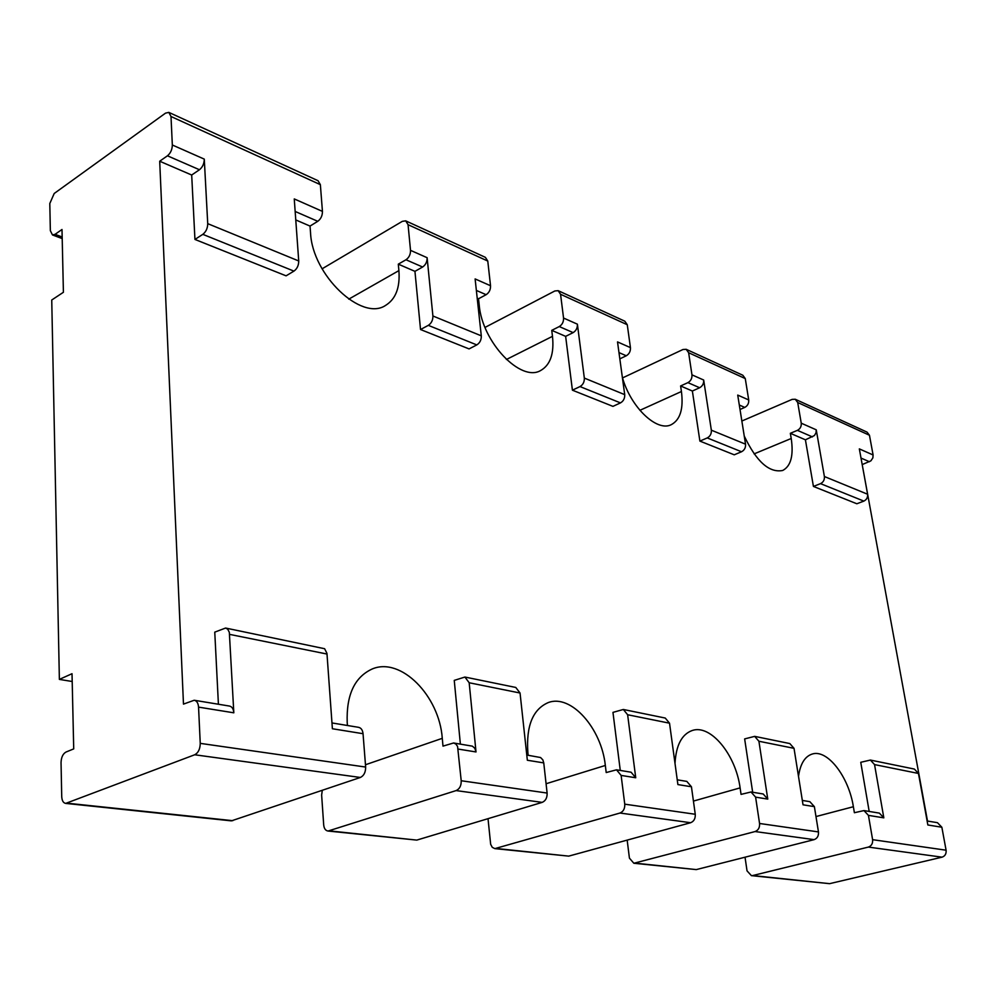 <?xml version="1.0" encoding="UTF-8"?>
<svg xmlns="http://www.w3.org/2000/svg" width="996" height="996" viewBox="0 0 996 996"><rect width="100%" height="100%" fill="white"/><g stroke="black" fill="none" stroke-linecap="round" stroke-linejoin="round"><path stroke-width="1.49" d="M218.41 704.234L214.763 632.136L225.594 628.04L227.711 629.173L229.329 632.323L233.823 712.812L198.553 707.123L200.246 743.365C200.134 749.042 198.291 752.839 194.706 754.769L65.699 803.399C63.296 802.963 61.964 800.684 61.727 796.576L61.042 762.563C61.254 757.321 62.897 753.81 65.997 752.042L73.716 748.892L72.023 673.707L59.374 679.397L51.742 300.008L63.408 292.276L62.001 229.491L55.066 234.321L62.163 236.986M194.706 754.769L360.365 777.465L231.396 820.866L65.699 803.399M198.553 707.123C198.216 703.076 196.76 700.786 194.208 700.25L183.476 704.11L159.696 161.228L191.693 175.022L194.942 239.438L202.823 234.346C205.998 231.844 207.641 228.271 207.728 223.652L204.28 159.123C204.192 163.63 202.586 167.179 199.449 169.743L191.693 175.022M360.365 777.465C363.914 775.735 365.669 772.274 365.644 767.057L363.042 733.703C362.606 729.981 361.087 727.852 358.51 727.317L331.979 722.947M363.042 733.703L332.39 728.748L326.949 653.364L324.621 648.72L225.594 628.04M233.823 712.812C233.45 708.841 231.993 706.587 229.416 706.052L194.208 700.25M322.293 790.363L321.633 795.032L323.7 824.974C324.111 828.597 325.543 830.614 328.02 831.038L456.118 790.587C459.617 788.969 461.322 785.695 461.21 780.74L457.575 746.477L455.919 744.062L453.591 742.979L442.996 746.129L442.274 738.335C439.373 695.868 400.865 656.625 372.193 668.988C354.576 677.068 346.247 694.922 347.206 722.523L347.43 725.486M55.066 234.321L52.477 234.944L50.348 230.686L49.8 203.508L54.207 193.485L165.51 113.146L168.834 112.386L318.06 180.724L320.363 184.658L322.443 211.389L294.256 198.926L298.725 260.964C298.713 265.397 297.119 268.783 293.945 271.124L286.076 275.83L194.942 239.438M295.775 219.929L310.03 226.08L310.54 232.803C312.271 275.22 361.76 321.72 385.589 305.399C395.748 299.099 400.18 287.508 398.898 270.613L398.3 264.164L414.946 271.348L420.536 329.527L428.317 325.356C431.442 323.252 432.974 320.139 432.899 315.981L427.122 257.703C427.197 261.761 425.69 264.861 422.615 267.015L414.946 271.348M322.082 268.82L402.347 221.336L405.696 220.851L485.376 257.341L487.779 261.064L490.53 285.74L475.117 278.93L481.292 335.839C481.404 339.885 479.898 342.91 476.798 344.915L469.066 348.911L420.536 329.527M477.209 298.202L478.516 298.775L479.188 304.963C482.164 342.238 520.883 382.539 540.679 370.5C550.34 364.984 554.274 353.592 552.481 336.337L551.747 330.361L565.641 336.362L572.414 390.183L580.008 386.573C583.058 384.742 584.49 381.904 584.328 378.082L577.394 324.173C577.556 327.921 576.136 330.734 573.136 332.614L565.641 336.362M485.027 327.41L554.822 290.981L558.134 290.658L624.828 321.21L627.268 324.733L630.443 347.629L617.52 341.914L624.716 394.64C624.89 398.375 623.484 401.127 620.471 402.894L612.938 406.368L572.414 390.183M622.375 377.459C630.829 407.476 656.999 432.177 671.279 424.67C680.243 419.826 683.617 408.783 681.426 391.515L680.604 385.962L692.369 391.03L699.889 441.091L707.26 437.929C710.21 436.298 711.567 433.708 711.343 430.172L703.674 380.024C703.886 383.51 702.541 386.075 699.64 387.743L692.369 391.03M622.512 377.932L682.957 349.509L686.194 349.31L742.829 375.243L745.269 378.58L748.718 399.956L737.725 395.088L745.543 444.191C745.78 447.665 744.448 450.18 741.534 451.761L734.239 454.811L699.889 441.091M744.249 436.036C756.425 461.596 769.236 473.088 782.669 470.486C790.874 466.215 793.725 455.546 791.222 438.489L790.338 433.297L805.415 439.809L813.421 486.434L820.53 483.633C823.368 482.189 824.651 479.811 824.389 476.524L816.247 429.824L816.01 432.862L814.392 435.563L805.415 439.809M741.858 421.022L792.131 399.384L795.281 399.259L867.055 432.127L869.458 435.252L873.094 454.973L859.336 448.885L867.603 494.24C867.877 497.44 866.62 499.731 863.843 501.113L856.834 503.764L813.421 486.434M862.15 464.285L927.5 821.053M745.033 857.207L747.037 870.878L751.407 875.646L752.69 875.546L868.375 847.086C871.512 845.928 872.919 843.45 872.608 839.678L868.437 815.375L863.968 810.582L879.356 813.122L883.826 817.853L874.55 764.592L870.404 760.06L860.756 762.301L869.184 811.441M798.493 776.382C800.298 763.882 804.855 756.437 812.163 754.059C827.352 748.905 848.754 776.681 853.373 806.723L854.381 812.724L863.968 810.582M627.169 840.114L629.422 858.129L633.842 863.258L755.08 831.548C758.342 830.278 759.836 827.589 759.562 823.48L755.603 797.136L751.021 791.982L763.197 793.986L767.767 799.103L758.915 741.248L754.682 736.368L744.647 738.908L752.665 792.243M675.014 763.422C676.035 745.319 681.75 734.351 692.145 730.529C710.522 723.905 735.758 754.657 740.103 787.886L741.061 794.385L751.021 791.982M488.015 818.675L490.667 844.309L492.261 847.335L494.863 848.617L619.973 813.035C623.372 811.615 624.965 808.652 624.753 804.17L621.13 775.411L616.512 769.821L631.103 772.224L635.734 777.764L627.629 714.742L623.347 709.476L612.963 712.377L620.271 770.431M528.154 755.267L527.868 752.578C526.05 725.935 532.835 709.264 548.223 702.591C570.907 693.751 601.497 728.225 605.331 765.463L606.203 772.547L616.512 769.821M453.591 742.979L472.39 746.166L474.831 748.295L476.013 751.955L469.178 682.758L464.92 677.043L454.251 680.393L460.376 744.099M168.834 112.386L171.001 116.495L172.333 144.993C172.208 149.562 170.59 153.16 167.453 155.799L159.696 161.228M322.443 211.389C322.443 215.659 320.886 218.971 317.774 221.311L310.03 226.08M405.696 220.851L408.061 224.685L410.514 250.345C410.576 254.441 409.07 257.578 405.982 259.757L398.3 264.164M469.178 682.758L520.049 693.017L527.345 760.247L543.754 762.899L542.857 759.886L540.579 757.533L526.772 755.03M520.049 693.017L515.779 687.452L464.92 677.043M490.53 285.74C490.642 289.674 489.173 292.662 486.123 294.692L478.516 298.775M558.134 290.658L560.561 294.281L563.549 318.048C563.699 321.82 562.267 324.659 559.266 326.564L551.747 330.361M627.629 714.742L669.524 723.196L677.89 784.574L691.436 786.765L686.829 781.399L677.243 779.818M669.524 723.196L665.253 718.054L623.347 709.476M630.443 347.629C630.63 351.277 629.248 353.978 626.285 355.771L619.836 358.859M686.194 349.31L688.634 352.733L691.959 374.845C692.17 378.356 690.826 380.945 687.912 382.638L680.604 385.962M758.915 741.248L794.024 748.332L803.025 804.805L814.379 806.636L809.848 801.668L802.328 800.423M794.024 748.332L789.816 743.564L754.682 736.368M748.718 399.956C748.955 403.33 747.635 405.82 744.771 407.414L740.016 409.481M795.281 399.259L797.709 402.509L801.245 423.188C801.494 426.45 800.224 428.84 797.41 430.359L790.338 433.297M874.55 764.592L918.461 773.456L927.849 824.974L941.855 827.24L937.46 822.684L927.114 820.99M918.461 773.456L914.365 769.061L870.404 760.06M873.094 454.973L872.87 457.886L870.878 460.862L862.524 464.447M59.374 679.397L72.198 681.501M456.118 790.587L542.185 802.378C545.634 800.871 547.277 797.759 547.115 793.053L543.754 762.899M542.185 802.378L416.789 840.101L328.02 831.038M619.973 813.035L690.626 822.721C693.951 821.376 695.494 818.55 695.258 814.267L691.436 786.765M690.626 822.721L568.728 856.124L494.863 848.617M755.08 831.548L814.106 839.64C817.305 838.433 818.762 835.856 818.463 831.921L814.379 806.636M814.106 839.64L696.291 869.595L633.842 863.258M868.375 847.086L942.042 857.17C945.08 856.099 946.424 853.771 946.088 850.198L941.855 827.24M942.042 857.17L829.593 883.664L751.407 875.646M67.068 803.187L232.778 820.679M200.246 743.365L365.644 767.057M229.64 634.39L327.012 654.048M442.274 738.335L365.457 764.754M167.453 155.799L199.449 169.743M293.945 271.124L202.823 234.346M295.165 211.463L317.774 221.311M398.898 270.613L348.762 299.149M405.982 259.757L422.615 267.015M476.798 344.915L428.317 325.356M605.331 765.463L546.082 783.74M476.374 290.434L486.123 294.692M552.481 336.337L506.391 359.494M559.266 326.564L573.136 332.614M620.471 402.894L580.008 386.573M740.103 787.886L693.428 801.083M618.977 352.596L626.285 355.771M681.426 391.515L639.893 410.327M687.912 382.638L699.64 387.743M741.534 451.761L707.26 437.929M853.373 806.723L815.985 816.558M739.306 405.036L744.771 407.414M791.222 438.489L754.097 453.89M797.41 430.359L812.437 436.908M863.843 501.113L820.53 483.633M861.017 458.073L869.408 461.733M320.363 184.658L171.001 116.495M298.725 260.964L207.728 223.652M172.333 144.993L204.28 159.123M476.013 751.955L458.185 749.079M461.21 780.74L547.115 793.053M410.514 250.345L427.122 257.703M481.292 335.839L432.899 315.981M487.779 261.064L408.061 224.685M635.734 777.764L621.13 775.411M624.753 804.17L695.258 814.267M563.549 318.048L577.394 324.173M624.716 394.64L584.328 378.082M627.268 324.733L560.561 294.281M767.767 799.103L755.603 797.136M759.562 823.48L818.463 831.921M691.959 374.845L703.674 380.024M745.543 444.191L711.343 430.172M745.269 378.58L688.634 352.733M883.826 817.853L868.437 815.375M872.608 839.678L946.088 850.198M801.245 423.188L816.247 429.824M867.603 494.24L824.389 476.524M869.458 435.252L797.709 402.509M329.402 830.876L416.789 840.101M496.22 848.48L568.728 856.124M635.174 863.146L696.291 869.595M752.69 875.546L829.593 883.664M52.477 234.944L62.2 238.592"/></g></svg>

